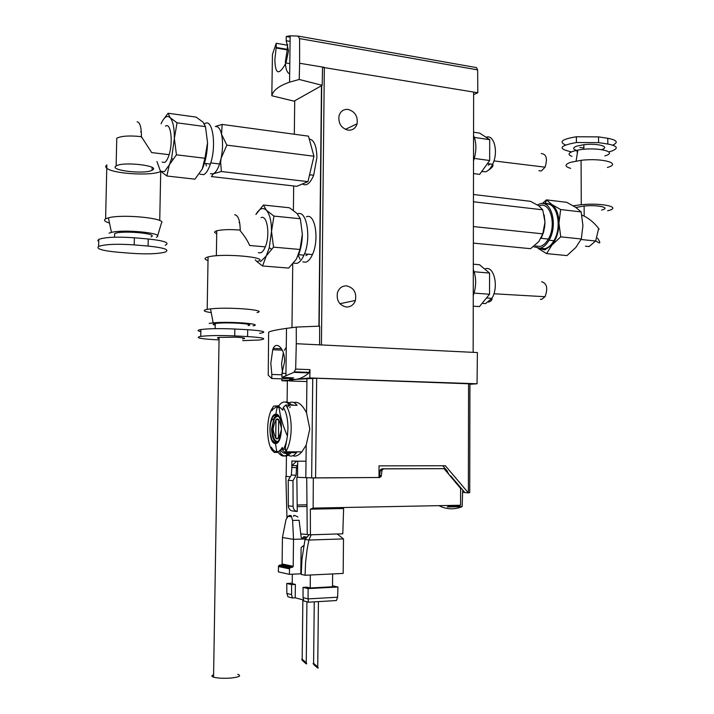 <?xml version="1.0" encoding="UTF-8"?>
<svg xmlns="http://www.w3.org/2000/svg" width="714" height="714" viewBox="0 0 714 714"><rect width="100%" height="100%" fill="white"/><g stroke="black" fill="none" stroke-linecap="round" stroke-linejoin="round"><path stroke-width="1.07" d="M540.346 299.3L541.649 299.362L545.023 296.721C548.102 288.358 546.969 283.36 541.614 281.735M473.239 306.163L479.442 306.592L489.545 294.257L489.572 273.069L479.505 264.733L473.32 264.189M489.545 294.257L474.087 293.097M489.572 273.069L474.15 271.757M473.257 295.542C476.416 286.243 476.434 277.585 473.311 269.58M312.902 152.377L309.965 141.622M302.763 184.15C306.663 186.193 310.304 183.221 313.678 175.233L316.891 157.517C316.641 145.959 314.089 139.792 309.251 139.025M215.655 126.503L217.234 126.717C219.127 127.583 220.572 130.126 221.563 134.339C223 141.354 222.875 149.244 221.179 158.017L226.865 145.129L221.563 134.339L222.134 124.432L308.466 136.151L313.955 156.241L307.957 181.624L296.774 186.318L211.415 176.572L213.441 173.734C215.753 172.476 217.806 169.218 219.6 163.97L221.179 158.017L220.626 162.158L221.367 171.521L307.957 181.624M205.882 163.497L206.319 165.943M168.085 113.249L196.047 117.078L203.035 122.13L205.48 126.637L207.551 142.738L204.927 158.258L202.223 169.075L194.94 179.16L166.862 176.001L169.227 165.229L171.601 158.419L174.35 138.498C174.412 128.101 173.011 121.157 170.146 117.667L168.085 113.249L162.89 120.247M199.911 174.198L203.802 174.644C206.266 173.27 208.461 169.736 210.38 164.042C216.797 145.87 212.647 117.632 204.686 123.745M165.202 245.259C170.235 242.849 164.586 240.752 148.235 238.985L134.366 237.78C117.212 236.593 105.386 237.11 98.889 239.333L97.791 240.466L98.728 241.609M134.214 244.893C117.051 243.742 105.226 244.233 98.728 246.384L98.612 246.437C95.872 248.802 102.227 250.73 117.676 252.203L131.126 253.283C146.477 254.327 157.794 253.943 165.068 252.122C170.102 249.793 164.443 247.776 148.093 246.062L134.214 244.893L134.366 237.78M162.132 162.114L164.755 162.426C166.389 161.391 167.844 158.82 169.12 154.688C173.306 141.738 170.691 121.889 165.47 126.155M157.607 235.977L161.444 223.045C167.246 218.368 122.531 213.834 108.403 217.832L105.61 218.823C103.369 220.198 104.663 221.599 109.501 223.036M106.895 164.934L106.841 164.97C105.395 165.987 105.377 167.067 106.761 168.201M106.823 168.245C113.053 173.921 152.118 176.162 160.712 171.422L161.257 171.137M116.114 165.987C108.555 170.351 144.674 174.564 152.064 170.271L152.359 170.119C161.114 165.755 122.576 161.248 116.132 165.969L116.114 165.987M137.168 121.835C139.98 122.326 141.408 127.27 141.426 136.677L151.68 152.582L169.12 154.688M151.002 236.852C159.775 233.558 121.059 230.069 114.624 233.639L114.588 235.379M161.248 171.458L164.577 171.512L176.447 154.813L174.35 138.498L177.045 122.826L170.146 117.667C167.165 114.936 164.14 116.971 161.087 123.772M156.955 161.507L160.159 170.441L160.998 171.28M160.159 170.441L160.936 171.306M161.248 171.628L166.862 176.001M156.357 237.325L157.41 236.637C162.319 232.835 123.692 229.167 111.455 232.389L109.072 233.166M141.417 137.374C141.488 127.52 140.06 122.335 137.133 121.826M176.447 154.813L204.927 158.258M177.045 122.826L205.48 126.637M202.223 169.075L203.249 166.719C205.873 159.784 207.301 151.787 207.551 142.738M210.469 173.779L213.441 173.734L221.367 171.521M301.272 184.426L304.673 182.998M309.198 176.376L312.902 160.704M313.955 156.241L226.865 145.129M222.134 124.432L215.342 126.458M306.386 216.779C315.07 212.522 319.56 239.681 312.437 254.577C310.501 258.87 308.314 261.395 305.869 262.172L302.852 261.922M237.744 674.302C241.644 675.81 239.404 677.059 231.006 678.032C223.598 678.559 217.779 678.264 213.557 677.167C211.335 676.39 211.344 675.596 213.602 674.766M219.073 338.481C216.886 338.088 216.895 337.731 219.091 337.401L236.227 337.186C244.438 337.713 246.616 338.293 242.76 338.927M263.412 205.034L289.429 207.765L296.997 213.424L300.353 218.752L302.352 234.308L299.996 249.472L296.453 259.039L288.679 268.08L262.565 265.983L269.249 247.794L271.507 231.39C271.49 221.269 269.794 214.236 266.411 210.282L263.412 205.034L255.907 214.486C259.405 208.443 262.913 207.033 266.411 210.282L273.944 216.092L300.353 218.752M293.695 263.118L296.899 263.386C299.514 262.547 301.87 259.807 303.95 255.148C311.643 238.904 306.833 209.22 297.488 213.923M259.655 333.34C267.83 332.037 263.85 330.823 247.704 329.707L234.844 329.02C220.171 328.369 208.845 328.538 200.875 329.538L199.75 329.743C197.207 330.341 197.573 330.966 200.839 331.626M242.733 340.658L259.566 339.998C267.741 338.766 263.752 337.633 247.606 336.571L234.736 335.919C220.055 335.294 208.729 335.455 200.759 336.392L199.634 336.589C195.565 337.829 200.732 338.864 215.128 339.694L219.055 339.882M258.316 252.694L260.548 252.881C262.315 252.247 263.894 250.239 265.296 246.865C270.383 235.263 267.259 214.396 261.038 217.654M257.049 312.571C268.803 310.054 228.73 306.77 210.532 308.876L205.935 309.608C202.517 310.617 204.275 311.616 211.228 312.607M257.335 261.458C271.954 257.531 222.545 252.863 208.077 256.96L206.828 257.335C204.15 258.361 204.552 259.423 208.015 260.521M234.683 214.718C238.217 215.414 240.065 220.546 240.216 230.095L240.207 230.774C244.563 235.986 247.722 240.895 249.668 245.491L265.296 246.865M248.106 325.575C257.602 323.897 225.044 321.827 215.235 323.531L214.298 323.71C212.433 324.156 212.736 324.629 215.209 325.129M260.423 261.708L265.786 256.46L273.533 247.133L271.507 231.39L273.944 216.092M255.255 259.834L256.933 261.574M257.326 261.94L262.565 265.983M253.086 325.852L253.47 325.762C263.546 323.808 228.882 321.238 213.156 322.862L209.166 323.424M240.207 230.774C240.172 220.778 238.315 215.423 234.638 214.709M273.533 247.133L299.996 249.472M298.247 255.541C300.817 249.418 302.183 242.332 302.352 234.308M305.94 255.674L308.127 254.211M300.067 259.271L298.273 255.46M319.72 250.73L319.97 250.123M535.509 246L540.043 246.446C543.193 245.661 545.96 243.197 548.352 239.065C556.679 225.383 550.583 201.705 539.962 205.605M581.178 211.942L560.642 209.532L551.77 204.454L546.469 199.875L566.791 202.339L575.609 207.301L581.178 211.942L582.927 225.642L581.294 238.994L575.77 247.526L566.97 255.585L546.594 253.622L551.877 245.125L544.871 249.846L538.115 248.401M537.472 204.945L539.962 203.856C551.503 199.581 558.143 225.374 549.057 240.234C546.46 244.697 543.461 247.356 540.043 248.204L533.394 246.651M545.362 204.284C556.697 201 562.793 226.267 553.903 240.725C551.306 245.188 548.29 247.838 544.862 248.677L540.007 248.213M570.843 151.734C557.572 148.673 559.428 145.602 576.421 142.523L598.573 142.63L607.828 144.032C617.753 145.968 618.913 148.369 611.318 151.225L608.783 151.912M565.381 144.933C558.625 141.765 562.293 139.052 576.394 136.776L598.546 136.883L607.793 138.311C617.03 140.069 618.681 142.345 612.737 145.12M581.856 215.164L584.177 216.092C589.684 218.975 594.521 223.107 598.671 228.507L595.646 241.02L589.104 246.553L585.444 246.187M571.976 156.384C567.755 154.777 568.139 153.064 573.11 151.261L577.831 150.101C595.86 146.522 619.582 151.761 604.883 155.875M570.682 168.37C564.479 166.549 564.479 164.523 570.656 162.301L581.08 160.32C602.313 157.758 622.394 163.435 607.364 167.451M575.868 207.479L584.132 206.007C598.189 204.615 611.487 207.792 601.572 210.05M601.679 149.592C610.791 146.727 597.52 142.987 583.856 144.701L576.796 146.111C572.699 147.646 572.619 149.065 576.555 150.351M576.814 151.796L577.599 151.555M573.244 205.819L581.267 204.704C602.562 202.562 622.688 207.39 607.614 210.773M583.874 147.941L579.911 147.503M538.106 248.401L546.594 253.622M546.469 199.875L542.265 203.552M581.294 238.994L560.731 236.843L558.955 223.232L560.642 209.532M543.55 203.686L545.175 203.16L551.77 204.454C556.331 207.908 558.723 214.084 558.955 222.982L558.955 223.232C558.732 232.139 556.376 239.44 551.877 245.125L560.731 236.843M473.436 201.767L542.729 209.827L544.987 222.081L542.783 233.853L473.382 226.552M542.783 233.853L538.856 241.546L530.573 248.686L473.355 243.099M541.382 237.673L543.452 232.532L544.684 226.793L544.987 222.081L544.139 214.843M473.444 194.494L530.502 201.321L538.784 205.802L542.729 209.827M303.093 661.155C301.656 659.691 301.353 659.049 302.183 659.245L305.342 661.967C306.779 663.449 307.074 664.082 306.235 663.868L303.093 661.155M314.499 665.278C313.062 663.797 312.759 663.145 313.598 663.333L316.837 666.117C318.292 667.617 318.587 668.259 317.721 668.045L314.499 665.278M292.329 574.217L292.213 583.677L295.373 584.427L295.212 597.805L303.628 600.001M332.626 573.94L332.501 586.783L310.188 587.961L306.886 587.176L303.022 587.372L303.066 597.609L303.852 600.983L308.475 602.197L308.073 598.903L337.633 597.207L336.383 600.554L308.475 602.197M310.188 587.961L310.331 575.002M309.189 534.706L305.021 539.418L301.942 559.312L301.237 574.404L305.074 575.252L305.565 562.587L307.02 549.994L308.867 540.043L311.188 534.786M295.212 597.805L292.374 597.966L291.607 594.664L291.562 584.623L295.373 584.427M292.222 583.186L286.751 583.463L286.858 593.441L287.992 596.824L292.374 597.966M285.627 568.049L285.671 566.38M285.68 565.988L285.716 565.149M303.593 546.763L303.111 545.835M293.195 566.309L293.516 539.347L292.606 520.435L291.437 516.463C291.25 515.249 290.205 515.115 288.313 516.07L286.011 519.56L282.441 537.526L282.11 563.989L293.195 566.309L292.258 567.38L281.182 565.033L282.11 563.989M303.762 545.799L301.263 547.352L301.094 548.281L300.799 573.815L289.384 574.351L289.554 568.344L290.705 567.443L292.258 567.38M282.441 537.526L293.516 539.347L305.422 538.963M305.476 538.9L302.263 538.383L303.798 536.651L307.02 537.16M302.263 538.383L301.504 538.41M281.182 565.033L279.656 565.104L278.514 565.988L278.353 571.878L289.384 574.351M337.213 533.992L343.488 538.909L308.867 540.043L305.021 539.418M343.488 538.909L343.166 573.44L305.074 575.252M303.022 587.372L308.1 588.595L337.963 587.015L332.519 585.775M286.751 583.463L291.562 584.623M282.075 565.613L282.03 567.273M292.606 520.435L299.112 520.283L301.201 537.401L302.218 538.972M286.858 593.441L291.607 594.664M337.963 587.015L337.633 597.207M303.066 597.609L308.073 598.903L308.1 588.595M293.659 516.365C293.177 514.848 294.579 515.071 297.89 517.052M538.918 170.673L541.382 170.941L545.085 167.174C547.692 158.651 546.442 154.117 541.346 153.572M488.251 165.237L490.215 163.952M473.489 173.573L479.638 174.368L489.67 160.525L489.697 139.649L479.701 133.134L473.56 132.233M489.67 160.525L474.319 158.437M489.697 139.649L474.408 137.436M473.507 160.962C476.64 151.261 476.657 142.738 473.56 135.392M281.414 429.444C278.273 442.189 275.479 442.028 273.051 428.971C275.89 415.744 278.683 415.566 281.432 428.454M278.112 441.493C274.604 441.68 272.703 437.512 272.4 428.998C272.953 420.35 274.997 416.119 278.54 416.324M275.738 438.235L275.979 419.618L278.692 419.52L278.451 438.226L275.738 438.235L278.406 438.262M275.979 419.618L278.692 419.662M453.792 480.308L454.015 479.763M459.173 486.734L459.2 485.868M462.69 489.974L462.154 506.663L447.321 506.967L448.597 506.396L458.7 506.19L460.575 505.235L313.143 508.109L313.303 477.961L379.634 477.496L381.205 476.399L382.079 469.955L383.65 468.866L444.054 468.67L460.601 488.438L460.575 505.235M438.967 505.655C446.411 509.484 454.14 509.823 462.154 506.663M378.982 475.836L379.634 475.836M320.354 508.082L323.353 508.02M324.808 508.181L321.809 508.234M297.202 506.637L306.984 506.458M343.613 508.52L342.791 533.813L310.403 534.813L310.358 509.18L343.613 508.52M301.094 533.911L310.403 534.813M286.948 517.668L285.868 476.3L290.268 476.854L286.18 476.336M313.303 477.961L296.846 477.282L297.256 511.519L292.454 510.956C289.911 510.403 288.536 508.698 288.322 505.833L288.224 480.326L291.357 474.997L292.053 465.466L296.64 461.146M291.357 474.997L296.14 475.274L296.471 467.661L297.684 463.939M288.224 480.326L292.999 480.647L296.14 475.274M297.256 511.519C294.695 510.965 293.311 509.243 293.097 506.36L292.999 480.647M310.358 509.18L313.143 508.109M297.185 504.994L306.975 504.816M379.687 475.39L378.991 475.39M297.524 477.282L296.846 477.282M378.973 476.979L379.669 475.578L381.401 475.667M444.054 468.67L381.91 468.795L380.339 469.883L379.669 475.578M272.48 407.98L271.927 410.728L272.721 409.434L277.362 406.114L278.933 406.355L282.78 410.175L283.342 407.373C286.394 412.326 287.929 419.439 287.947 428.695L287.412 436.049C286.555 442.118 285.011 446.857 282.798 450.257L285.163 452.64L289.143 452.649C285.368 457.263 281.718 457.183 278.183 452.426L274.256 452.417L271.927 450.079C265.965 441.082 266.295 417.146 272.48 407.98L273.605 406.123L278.781 405.802C282.423 400.938 286.073 400.724 289.732 405.159L285.752 405.07L283.342 407.373M275.836 414.236C283.512 413.111 283.11 444.34 275.452 443.528C267.893 444.135 268.312 413.897 275.836 414.236L277.362 406.114M282.798 450.257L282.307 447.428C280.611 450.293 278.763 451.721 276.773 451.721C274.774 451.632 272.998 450.159 271.445 447.303L271.927 450.079M281.432 428.757C279.906 442.162 276.72 445.839 271.856 439.788L270.204 433.469L269.972 428.98C269.874 411.014 281.878 410.318 281.432 428.757M288.251 403.535C291.321 401.214 294.257 401.812 297.069 405.329L291.571 405.204C289.697 402.767 287.697 401.723 285.564 402.071M289.813 407.73L290.241 406.677M293.829 402.571C298.122 401.295 302.361 404.731 306.547 412.897L309.805 428.962L306.19 445.108L301.843 451.882C298.497 455.523 295.525 456.799 292.91 455.711M281.968 374.814L271.838 374.448L270.811 363.31L272.739 349.726C275.515 340.159 284.815 347.62 284.618 361.471L281.985 373.297L285.939 373.44M286.269 347.388L284.333 350.262M283.333 352.689L281.557 363.747L282.441 372.28M310.108 174.805L309.448 175.787M348.2 109.438C355.019 111.562 357.991 116.355 357.098 123.799C355.608 128.368 352.573 130.483 348.013 130.162C341.238 128.145 338.231 123.415 338.98 115.98C340.453 111.25 343.523 109.072 348.2 109.438M290.08 41.385L286.207 40.707L288.518 50.792L285.975 62.966C278.969 75.72 275.265 74.631 274.854 59.708L276.175 47.454L287.34 49.355L285.404 61.449C285.466 68.58 286.885 72.712 289.679 73.854M346.593 285.868C353.778 287.68 356.714 292.535 355.411 300.451C353.769 304.842 350.761 307.029 346.406 307.02C339.302 305.333 336.312 300.549 337.436 292.678C339.061 288.09 342.113 285.823 346.593 285.868M306.003 461.182L297.711 461.182L297.524 477.318L311.652 477.898L378.973 477.505L379.054 465.867L445.34 465.742L468.357 492.856L469.723 492.642L469.937 383.837L316.659 378.241L315.588 477.943M291.812 466.394L291.874 460.985L297.711 461.182M468.589 383.534L468.357 492.856L464.948 492.624L450.641 475.801L449.998 475.765M462.618 492.249L464.752 492.392M306.904 381.553L289.25 380.964M448.187 473.605L447.303 471.106L442.742 465.742M378.991 474.703L379.759 474.703M289.589 378.964L295.534 379.393L316.659 378.241M283.199 377.474L283.181 378.893L271.784 378.509L271.838 374.448M276.175 47.454L276.229 43.286L287.394 45.214L287.34 49.355M287.394 45.214L287.867 44.759M290.134 37.164L286.26 36.476L286.207 40.707M276.229 43.286L272.445 54.398L271.82 95.747L294.052 101.165L322.201 85.314L322.541 67.054L324.334 67.348L321.425 344.942L319.604 344.853L319.658 326.146L296.274 327.074L286.501 328.369C275.72 329.93 269.767 331.225 268.634 332.251L268.241 375.243L271.784 378.509M473.632 94.596L477.818 92.749L322.532 67.321M271.82 95.747C272.998 90.446 278.915 85.912 289.572 82.146L290.152 35.816L297.952 36.066L299.594 38.601L299.63 63.26L322.541 67.054M299.63 63.26L299.22 79.477L322.201 85.314M289.572 82.146L299.22 79.477M290.152 35.816L286.26 36.476M477.818 92.749L477.639 69.883L476.488 67.607L298.068 36.084M321.425 344.942L473.15 352.35L473.641 92.052M469.937 384.284L477.05 383.775L477.398 352.555L473.15 352.35M309.983 369.647L308.948 372.904C304.476 376.778 300.005 378.938 295.534 379.393L309.822 377.947L309.983 369.647L295.658 369.093L293.909 372.351L308.948 372.904M319.604 344.853L296.292 343.711L295.658 369.093M477.05 383.775L309.822 377.947M296.292 343.711L296.274 327.074M273.31 348.396L281.53 348.78M281.985 373.297L281.932 377.429L293.909 372.351M281.932 377.429L293.481 377.831L283.181 378.893M287.367 380.955L281.887 380.767L281.896 378.857M281.887 380.767L295.534 379.393L287.367 380.785L287.099 402.687M287.189 407.382C289.277 404.954 291.446 404.24 293.695 405.257M277.211 451.703L278.183 452.426M289.143 452.649L288.037 451.828M286.448 450.632L283.788 448.588M291 451.837L290.991 452.658L296.515 452.676L296.524 451.864M290.411 453.381L288.501 452.649M296.515 452.676C293.008 456.969 289.545 457.192 286.135 453.363M280.995 449.329L282.628 449.338M290.991 452.658C287.207 457.263 283.538 457.192 280.004 452.435L280.031 450.347M280.441 449.954C282.762 453.301 285.288 454.193 288.019 452.649M290.464 453.39L289.67 451.837M483.021 303.432L485.574 303.611L491.875 298.363C498.925 287.439 494.293 265.956 485.609 268.669M141.426 136.677L140.747 136.588C129.279 135.428 121.282 135.972 116.757 138.221L116.703 140.729M148.235 238.985L148.093 246.062M234.844 329.02L234.736 335.919M240.216 230.095L239.583 230.042C229.881 229.283 222.277 229.533 216.77 230.783L215.833 231.095C213.977 231.898 214.271 232.728 216.717 233.585M247.704 329.707L247.606 336.571M607.828 144.032L607.793 138.311M598.68 229.087L599.144 229.132M598.573 142.63L598.546 136.883M291.598 516.749L288.037 516.302M289.456 568.871L278.415 566.497M279.656 565.104L290.705 567.443M481.682 171.547L485.725 171.797C488.394 170.816 490.696 168.308 492.633 164.274C498.702 152.207 494.124 133.875 486.038 137.267M291.687 467.447L296.471 467.661M293.097 506.36L288.322 505.833M379.634 477.496L378.973 477.461M380.151 470.606L381.883 470.687M381.91 468.795L383.65 468.866M275.452 443.528L276.773 451.721M285.752 405.07C289.349 410.309 291.16 418.19 291.205 428.712C290.946 438.583 289.125 446.286 285.734 451.819L285.163 452.64M278.13 441.475C274.212 442.68 272.034 438.521 271.606 428.989L273.962 418.324C275.408 415.923 276.943 415.271 278.594 416.36M446.098 471.115L447.303 471.106M311.652 477.898L312.741 378.241M321.478 85.725L318.917 326.173M477.639 69.883L299.594 38.601M294.721 100.79L294.311 134.232M293.686 185.97L293.392 210.407M292.74 263.984L291.964 327.619M286.448 455.237L286.18 476.354M486.511 297.97L491.875 298.363C492.49 299.603 491.419 300.871 488.662 302.165M545.023 296.721L493.909 293.766M141.327 131.974L140.649 131.885M160.712 171.422L159.74 220.564M106.841 164.97L105.61 218.823M152.127 167.478L152.064 170.271M171.601 158.419L172.752 159.267M114.624 233.639L114.543 237.191M116.757 138.221L116.132 165.969M111.455 232.389L108.403 217.832M98.782 239.386L98.612 246.437M210.38 164.042L204.427 163.327M219.6 163.97L210.737 162.917M309.858 174.769L313.678 175.233M312.437 254.577L304.467 253.889M200.875 329.538L200.759 336.392M239.672 222.67L239.038 222.607M269.249 247.794L271.49 249.15M215.235 323.531L215.146 328.654M216.77 230.783L216.351 255.773M208.077 256.96L207.185 309.341M213.156 322.862L210.532 308.876M303.95 255.148L298.604 254.693M213.557 677.167L219.091 337.401M597.52 238.11C600.956 243.278 600.492 244.259 596.11 241.064L595.771 240.797M583.874 149.297L583.856 144.701M584.177 216.092L584.132 206.007M581.267 204.704L581.08 160.32M577.831 150.101L576.109 161.025M581.053 239.493L595.646 241.02M576.421 142.523L576.394 136.776M549.057 240.234L553.903 240.725M545.175 203.16L546.728 200.17M541.051 238.315L548.352 239.065M302.183 659.245L302.852 599.805M313.598 663.333L314.258 601.857M306.484 537.758L303.673 537.312M306.244 662.985L306.922 601.786M317.73 667.135L318.417 601.607M293.115 566.711L282.03 564.381M291.437 516.463L288.322 516.07M289.554 568.344L278.514 565.988M487.457 163.577L492.633 164.274C493.793 165.603 492.321 167.629 488.224 170.36M545.085 167.174L493.936 160.918M296.837 465.671L292.053 465.466M307.243 534.536L306.725 477.728M381.205 476.399L379.473 476.309M382.079 469.955L380.339 469.883M278.933 406.355C279.986 415.771 282.815 425.669 287.412 436.049L285.413 447.508L285.734 451.819L301.843 451.882M278.906 440.306L277.907 441.35C277.094 443.938 275.086 443.421 271.856 439.788M274.854 418.342L272.15 419.636C271.052 420.653 270.338 423.768 269.99 428.98L270.204 433.469M277.068 407.453L279.067 407.498M272.739 349.726L282.307 350.163M345.38 129.377L357.098 123.799M285.975 62.966L289.804 63.591M276.059 47.99L287.171 49.882M339.918 303.718L355.411 300.451M448.517 473.257L447.901 473.257M319.167 326.164L321.719 85.591M294.587 371.842L309.349 372.387M285.912 376.001L286.501 328.369M305.815 477.693L306.19 445.108M306.547 412.897L306.94 378.536"/></g></svg>
